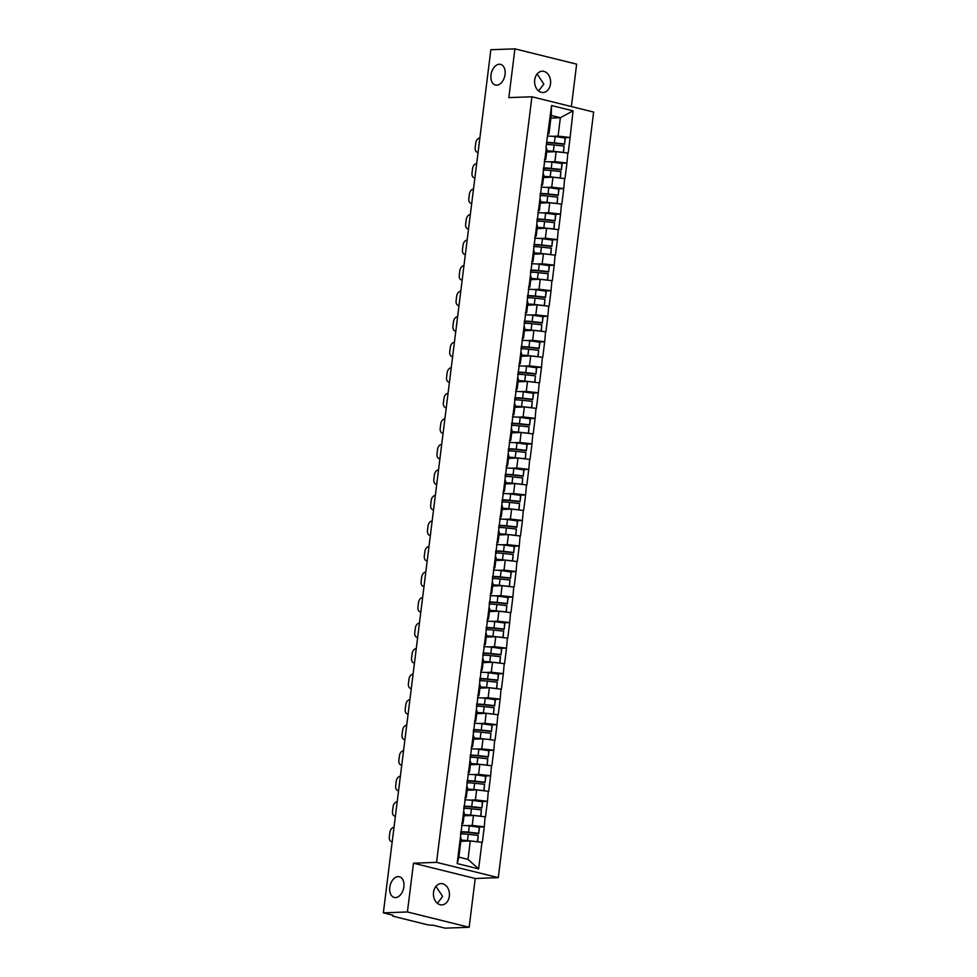 <?xml version="1.0" encoding="UTF-8"?>
<svg xmlns="http://www.w3.org/2000/svg" width="977" height="977" viewBox="0 0 977 977"><rect width="100%" height="100%" fill="white"/><g stroke="black" fill="none" stroke-linecap="round" stroke-linejoin="round"><path stroke-width="1.47" d="M496.719 85.194A10.662 6.876 103.9 0 1 495.461 85.06A10.662 6.876 103.9 0 1 491.138 74.02A10.662 6.876 103.9 0 1 499.332 64.25A10.662 6.876 103.9 0 1 500.59 64.372A10.662 6.876 103.9 0 1 504.901 75.424A10.662 6.876 103.9 0 1 496.719 85.194M395.526 897.582A10.662 6.876 103.9 0 1 394.268 897.448A10.662 6.876 103.9 0 1 389.945 886.395A10.662 6.876 103.9 0 1 398.14 876.625A10.662 6.876 103.9 0 1 399.398 876.76A10.662 6.876 103.9 0 1 403.721 887.8A10.662 6.876 103.9 0 1 395.526 897.582M537.13 73.959L543.823 84.071L538.583 90.946M550.527 83.827A10.662 7.999 -92.1 0 1 543.017 92.522A10.662 7.999 -92.1 0 1 534.724 79.906A10.662 7.999 -92.1 0 1 542.235 71.211A10.662 7.999 -92.1 0 1 550.527 83.827M435.937 886.347L442.642 896.459L437.391 903.334M449.335 896.214A10.662 7.999 -92.1 0 1 441.824 904.897A10.662 7.999 -92.1 0 1 433.532 892.294A10.662 7.999 -92.1 0 1 441.042 883.599A10.662 7.999 -92.1 0 1 449.335 896.214M571.374 106.554L576.65 64.152L514.916 48.85L490.857 49.729L383.35 912.848L407.409 911.968L469.143 927.271L475.225 878.494L498.294 877.651L593.65 112.074L531.915 96.772L436.56 862.349L498.294 877.651M469.143 927.271L445.085 928.15L433.532 925.292L428.28 924.95L393.34 916.292L392.607 915.144M550.906 118.046L560.371 117.704L573.059 110.853L551.578 105.528L545.96 147.576L547.01 149.396L545.764 159.385L544.482 159.434M573.059 110.853L570.116 137.537L565.146 137.72M546.68 152.009L556.145 151.667L568.187 153.084L570.116 137.537M567.808 152.998L566.941 163.061L561.97 163.244M543.505 177.545L552.97 177.191L564.999 178.62L566.941 163.061M564.633 178.522L563.753 188.598L558.783 188.781M540.318 203.069L549.782 202.727L561.824 204.144L563.753 188.598M561.457 204.046L560.578 214.122L555.608 214.305M537.142 228.606L546.607 228.252L558.636 229.68L560.578 214.122M558.27 229.583L557.403 239.658L552.432 239.841M533.967 254.13L543.42 253.788L555.461 255.205L557.403 239.658M555.095 255.107L554.215 265.182L549.245 265.365M530.78 279.666L540.244 279.312L552.286 280.729L554.215 265.182M551.907 280.643L551.04 290.719L546.07 290.902M527.604 305.19L537.069 304.848L549.098 306.265L551.04 290.719M548.732 306.167L547.865 316.243L542.882 316.426M524.417 330.727L533.882 330.373L545.923 331.789L547.865 316.243M545.557 331.704L544.678 341.779L539.707 341.962M521.242 356.251L530.706 355.909L542.748 357.326L544.678 341.779M542.369 357.228L541.502 367.303L536.532 367.486M518.066 381.787L527.519 381.433L539.56 382.85L541.502 367.303M539.194 382.764L538.315 392.839L533.344 393.023M514.879 407.311L524.344 406.969L536.385 408.386L538.315 392.839M536.007 408.288L535.14 418.364L530.169 418.547M511.704 432.848L521.168 432.493L533.198 433.91L535.14 418.364M532.831 433.825L531.964 443.9L526.982 444.083M508.528 458.372L517.981 458.03L530.022 459.446L531.964 443.9M529.656 459.349L528.777 469.424L523.806 469.607M505.341 483.908L514.806 483.554L526.847 484.971L528.777 469.424M526.469 484.885L525.602 494.96L520.631 495.144M502.166 509.432L511.63 509.09L523.66 510.507L525.602 494.96M523.293 510.409L522.414 520.485L517.444 520.668M498.978 534.956L508.443 534.614L520.485 536.031L522.414 520.485M520.118 535.946L519.239 546.021L514.268 546.204M495.803 560.493L505.268 560.151L517.297 561.567L519.239 546.021M516.931 561.47L516.064 571.545L511.093 571.728M492.628 586.017L502.08 585.675L514.122 587.092L516.064 571.545M513.755 587.006L512.876 597.081L507.906 597.265M489.44 611.553L498.905 611.211L510.947 612.628L512.876 597.081M510.568 612.53L509.701 622.605L504.73 622.789M486.265 637.077L495.73 636.735L507.759 638.152L509.701 622.605M507.393 638.066L506.526 648.142L501.543 648.325M483.078 662.614L492.542 662.272L504.584 663.688L506.526 648.142M504.217 663.591L503.338 673.666L498.368 673.849M479.902 688.138L489.367 687.796L501.409 689.212L503.338 673.666M501.03 689.127L500.163 699.202L495.192 699.385M476.727 713.674L486.18 713.332L498.221 714.749L500.163 699.202M497.855 714.651L496.975 724.726L492.005 724.91M473.54 739.198L483.004 738.856L495.046 740.273L496.975 724.726M494.667 740.187L493.8 750.263L488.83 750.446M470.364 764.735L479.829 764.393L491.858 765.809L493.8 750.263M491.492 765.712L490.625 775.787L485.642 775.97M467.189 790.259L476.642 789.917L488.683 791.333L490.625 775.787M488.317 791.248L487.438 801.323L482.467 801.506M464.002 815.795L473.466 815.453L485.508 816.87L487.438 801.323M485.129 816.772L484.262 826.847L479.292 827.031M460.826 841.319L470.291 840.977L482.32 842.394L484.262 826.847M481.954 842.308L478.645 868.895L457.163 863.57L460.472 836.984L461.144 838.718L458.86 857.122L467.995 859.394L470.291 840.977M546.326 147.661L460.472 836.984M549.306 161.852L554.899 161.645L556.145 151.667M554.899 161.645L566.562 162.976M545.081 157.651L545.764 159.385M546.119 187.376L551.724 187.181L552.97 177.191M543.151 173.198L543.823 174.932L542.589 184.909L541.307 184.958M551.724 187.181L563.387 188.5M541.905 183.175L542.589 184.909M542.943 212.913L548.537 212.705L549.782 202.727M539.963 198.722L540.647 200.456L539.402 210.446L538.119 210.495M548.537 212.705L560.212 214.036M538.73 208.712L539.402 210.446M539.768 238.437L545.361 238.241L546.607 228.252M536.788 224.258L537.472 225.992L536.226 235.97L534.944 236.019M545.361 238.241L557.024 239.56M535.543 234.236L536.226 235.97M536.581 263.973L542.186 263.766L543.42 253.788M533.613 249.782L534.285 251.516L533.039 261.506L531.757 261.555M542.186 263.766L553.849 265.097M532.367 259.772L533.039 261.506M533.405 289.497L538.999 289.302L540.244 279.312M530.426 275.319L531.109 277.053L529.864 287.03L528.581 287.079M538.999 289.302L550.674 290.621M529.18 285.296L529.864 287.03M530.218 315.034L535.823 314.826L537.069 304.848M527.25 300.843L527.922 302.577L526.688 312.567L525.406 312.603M535.823 314.826L547.486 316.157M526.005 310.833L526.688 312.567M527.043 340.558L532.636 340.362L533.882 330.373M524.075 326.379L524.747 328.113L523.501 338.091L522.219 338.14M532.636 340.362L544.311 341.681M522.829 336.357L523.501 338.091M523.867 366.094L529.461 365.887L530.706 355.909M520.888 351.903L521.571 353.637L520.326 363.627L519.043 363.664M529.461 365.887L541.124 367.218M519.642 361.893L520.326 363.627M520.68 391.618L526.285 391.423L527.519 381.433M517.712 377.44L518.384 379.174L517.138 389.151L515.868 389.2M526.285 391.423L537.948 392.742M516.467 387.417L517.138 389.151M517.505 417.155L523.098 416.947L524.344 406.969M514.525 402.964L515.209 404.698L513.963 414.688L512.681 414.724M523.098 416.947L534.773 418.278M513.291 412.953L513.963 414.688M514.329 442.679L519.923 442.483L521.168 432.493M511.35 428.5L512.033 430.234L510.788 440.212L509.505 440.261M519.923 442.483L531.586 443.802M510.104 438.478L510.788 440.212M511.142 468.215L516.735 468.007L517.981 458.03M508.174 454.024L508.846 455.758L507.6 465.748L506.318 465.785M516.735 468.007L528.41 469.339M506.929 464.014L507.6 465.748M507.967 493.739L513.56 493.544L514.806 483.554M504.987 479.56L505.671 481.295L504.425 491.272L503.143 491.321M513.56 493.544L525.223 494.863M503.741 489.538L504.425 491.272M504.779 519.275L510.385 519.068L511.63 509.09M501.812 505.085L502.483 506.819L501.25 516.809L499.968 516.845M510.385 519.068L522.048 520.399M500.566 515.074L501.25 516.809M501.604 544.8L507.197 544.604L508.443 534.614M498.624 530.621L499.308 532.355L498.062 542.333L496.78 542.382M507.197 544.604L518.872 545.923M497.391 540.599L498.062 542.333M498.429 570.336L504.022 570.128L505.268 560.151M495.449 556.145L496.133 557.879L494.887 567.869L493.605 567.906M504.022 570.128L515.685 571.46M494.203 566.135L494.887 567.869M495.241 595.86L500.847 595.665L502.08 585.675M492.274 581.681L492.945 583.416L491.7 593.393L490.417 593.442M500.847 595.665L512.51 596.984M491.028 591.659L491.7 593.393M492.066 621.396L497.659 621.189L498.905 611.211M489.086 607.205L489.77 608.94L488.524 618.929L487.242 618.966M497.659 621.189L509.335 622.52M487.841 617.195L488.524 618.929M488.879 646.921L494.484 646.725L495.73 636.735M485.911 632.742L486.583 634.476L485.349 644.454L484.067 644.502M494.484 646.725L506.147 648.044M484.665 642.719L485.349 644.454M485.703 672.457L491.297 672.249L492.542 662.272M482.736 658.266L483.407 660L482.162 669.99L480.879 670.027M491.297 672.249L502.972 673.58M481.49 668.256L482.162 669.99M482.528 697.981L488.121 697.773L489.367 687.796M479.548 683.802L480.232 685.536L478.986 695.514L477.704 695.563M488.121 697.773L499.784 699.105M478.303 693.78L478.986 695.514M479.341 723.517L484.946 723.31L486.18 713.332M476.373 709.326L477.045 711.061L475.799 721.05L474.529 721.087M484.946 723.31L496.609 724.641M475.127 719.316L475.799 721.05M476.165 749.041L481.759 748.834L483.004 738.856M473.186 734.863L473.869 736.597L472.624 746.575L471.341 746.623M481.759 748.834L493.434 750.165M471.952 744.84L472.624 746.575M472.99 774.578L478.583 774.37L479.829 764.393M470.01 760.387L470.694 762.121L469.448 772.111L468.166 772.148M478.583 774.37L490.246 775.701M468.765 770.377L469.448 772.111M469.803 800.102L475.396 799.894L476.642 789.917M466.835 785.923L467.507 787.657L466.261 797.635L464.979 797.684M475.396 799.894L487.071 801.225M465.589 795.901L466.261 797.635M466.627 825.638L472.221 825.431L473.466 815.453M463.648 811.447L464.331 813.182L463.086 823.171L461.803 823.208M472.221 825.431L483.884 826.762M462.402 821.437L463.086 823.171M393.194 915.29L383.35 912.848M393.133 915.779L392.51 915.925M467.995 859.394L478.645 868.895M457.163 863.57L458.86 857.122M514.916 48.85L508.846 97.615L531.915 96.772M475.225 878.494L413.491 863.192L407.409 911.968M413.491 863.192L436.56 862.349M552.481 136.316L558.075 136.121L560.371 117.704L551.236 115.445L548.94 133.849L547.657 133.898M558.075 136.121L569.75 137.439M548.268 132.115L548.94 133.849M551.578 105.528L551.236 115.445M460.68 832.257A11.162 1.551 7.1 0 1 461.547 832.196A11.162 1.551 7.1 0 1 468.777 832.563L478.693 833.65L479.487 827.348L469.326 825.895A13.654 1.905 7.1 0 0 461.523 825.418M460.912 840.623A11.162 1.551 7.1 0 1 467.727 841.002L468.239 841.05M392.204 841.759L391.423 841.576A4.995 3.224 -76.1 0 1 389.334 836.837L389.884 832.428A4.995 3.224 -76.1 0 1 393.792 827.397L393.987 827.385M391.423 841.576A4.995 3.224 -76.1 0 0 392.009 841.637L392.217 841.624M477.68 841.82L478.193 835.396L477.472 841.795M460.472 833.845A13.654 1.905 7.1 0 1 468.276 834.321L478.193 835.396M460.973 840.159A13.654 1.905 7.1 0 1 467.495 840.623L477.411 841.698M478.693 833.65L479.243 826.969M460.741 831.72A13.654 1.905 7.1 0 1 468.545 832.184L478.461 833.271M463.855 806.721A11.162 1.551 7.1 0 1 464.722 806.672A11.162 1.551 7.1 0 1 471.952 807.039L481.881 808.113L482.662 801.812L472.502 800.358A13.654 1.905 7.1 0 0 464.71 799.894M464.087 815.087A11.162 1.551 7.1 0 1 470.902 815.465L471.427 815.526M395.38 816.235L394.598 816.039A4.995 3.224 -76.1 0 1 392.51 811.313L393.059 806.892A4.995 3.224 -76.1 0 1 396.967 801.861L397.175 801.861M394.598 816.039A4.995 3.224 -76.1 0 0 395.197 816.1L395.392 816.088M480.855 816.283L481.38 809.872L480.66 816.271M463.66 808.321A13.654 1.905 7.1 0 1 471.451 808.785L481.38 809.872M464.148 814.635A13.654 1.905 7.1 0 1 470.67 815.087L480.599 816.161M481.881 808.113L482.43 801.433M463.928 806.196A13.654 1.905 7.1 0 1 471.72 806.66L481.637 807.735M467.043 781.197A11.162 1.551 7.1 0 1 467.91 781.136A11.162 1.551 7.1 0 1 475.127 781.502L485.056 782.589L485.838 776.288L475.689 774.834A13.654 1.905 7.1 0 0 467.885 774.358M467.275 789.563A11.162 1.551 7.1 0 1 474.089 789.941L474.602 789.99M398.555 790.698L397.786 790.515A4.995 3.224 -76.1 0 1 395.685 785.777L396.235 781.368A4.995 3.224 -76.1 0 1 400.143 776.336L400.35 776.324M397.786 790.515A4.995 3.224 -76.1 0 0 398.372 790.576L398.579 790.564M484.042 790.759L484.555 784.336L483.835 790.735M466.835 782.785A13.654 1.905 7.1 0 1 474.639 783.261L484.555 784.336M467.324 789.098A13.654 1.905 7.1 0 1 473.845 789.563L483.774 790.637M485.056 782.589L485.606 775.909M467.104 780.66A13.654 1.905 7.1 0 1 474.895 781.124L484.824 782.211M470.218 755.661A11.162 1.551 7.1 0 1 471.085 755.612A11.162 1.551 7.1 0 1 478.315 755.978L488.231 757.053L489.025 750.751L478.864 749.298A13.654 1.905 7.1 0 0 471.073 748.834M470.45 764.026A11.162 1.551 7.1 0 1 477.264 764.405L477.79 764.466M401.742 765.174L400.961 764.979A4.995 3.224 -76.1 0 1 398.872 760.253L399.422 755.832A4.995 3.224 -76.1 0 1 403.33 750.8L403.525 750.8M400.961 764.979A4.995 3.224 -76.1 0 0 401.559 765.04L401.755 765.028M487.218 765.223L487.743 758.811L487.01 765.211M470.022 757.26A13.654 1.905 7.1 0 1 477.814 757.725L487.743 758.811M470.511 763.574A13.654 1.905 7.1 0 1 477.032 764.026L486.949 765.101M488.231 757.053L488.793 750.373M470.279 755.136A13.654 1.905 7.1 0 1 478.083 755.6L487.999 756.674M473.393 730.137A11.162 1.551 7.1 0 1 474.26 730.075A11.162 1.551 7.1 0 1 481.49 730.442L491.419 731.529L492.2 725.227L482.04 723.774A13.654 1.905 7.1 0 0 474.248 723.298M473.625 738.502A11.162 1.551 7.1 0 1 480.44 738.881L480.965 738.93M404.918 739.638L404.148 739.455A4.995 3.224 -76.1 0 1 402.048 734.716L402.597 730.308A4.995 3.224 -76.1 0 1 406.505 725.276L406.713 725.264M404.148 739.455A4.995 3.224 -76.1 0 0 404.734 739.516L404.942 739.504M490.393 739.699L490.918 733.275L490.198 739.674M473.198 731.724A13.654 1.905 7.1 0 1 480.989 732.2L490.918 733.275M473.686 738.038A13.654 1.905 7.1 0 1 480.208 738.502L490.136 739.577M491.419 731.529L491.968 724.849M473.466 729.599A13.654 1.905 7.1 0 1 481.258 730.075L491.187 731.15M476.581 704.6A11.162 1.551 7.1 0 1 477.448 704.551A11.162 1.551 7.1 0 1 484.677 704.918L494.594 705.992L495.376 699.691L485.227 698.237A13.654 1.905 7.1 0 0 477.423 697.773M476.813 712.966A11.162 1.551 7.1 0 1 483.627 713.344L484.14 713.405M408.105 714.114L407.324 713.918A4.995 3.224 -76.1 0 1 405.223 709.192L405.785 704.771A4.995 3.224 -76.1 0 1 409.693 699.74L409.888 699.74M407.324 713.918A4.995 3.224 -76.1 0 0 407.91 713.979L408.117 713.979M493.58 714.163L494.093 707.751L493.373 714.15M476.373 706.2A13.654 1.905 7.1 0 1 484.177 706.664L494.093 707.751M476.874 712.514A13.654 1.905 7.1 0 1 483.395 712.966L493.312 714.04M494.594 705.992L495.144 699.312M476.642 704.075A13.654 1.905 7.1 0 1 484.445 704.539L494.362 705.614M479.756 679.076A11.162 1.551 7.1 0 1 480.623 679.027A11.162 1.551 7.1 0 1 487.853 679.381L497.781 680.468L498.563 674.167L488.402 672.713A13.654 1.905 7.1 0 0 480.611 672.237M479.988 687.442A11.162 1.551 7.1 0 1 486.802 687.82L487.328 687.869M411.28 688.577L410.499 688.394A4.995 3.224 -76.1 0 1 408.41 683.668L408.96 679.247A4.995 3.224 -76.1 0 1 412.868 674.215L413.076 674.203M410.499 688.394A4.995 3.224 -76.1 0 0 411.097 688.455L411.293 688.443M496.756 688.638L497.281 682.215L496.548 688.614M479.56 680.664A13.654 1.905 7.1 0 1 487.352 681.14L497.281 682.215M480.049 686.978A13.654 1.905 7.1 0 1 486.57 687.442L496.487 688.516M497.781 680.468L498.331 673.788M479.817 678.539A13.654 1.905 7.1 0 1 487.621 679.015L497.537 680.09M482.931 653.54A11.162 1.551 7.1 0 1 483.81 653.491A11.162 1.551 7.1 0 1 491.028 653.857L500.957 654.932L501.738 648.63L491.59 647.177A13.654 1.905 7.1 0 0 483.786 646.713M483.175 661.905A11.162 1.551 7.1 0 1 489.978 662.284L490.503 662.345M414.456 663.053L413.686 662.858A4.995 3.224 -76.1 0 1 411.586 658.132L412.135 653.711A4.995 3.224 -76.1 0 1 416.043 648.679L416.251 648.679M413.686 662.858A4.995 3.224 -76.1 0 0 414.272 662.919L414.48 662.919M499.943 663.114L500.456 656.691L499.735 663.09M482.736 655.14A13.654 1.905 7.1 0 1 490.539 655.604L500.456 656.691M483.224 661.453A13.654 1.905 7.1 0 1 489.746 661.905L499.674 662.98M500.957 654.932L501.506 648.252M483.004 653.015A13.654 1.905 7.1 0 1 490.796 653.479L500.725 654.553M486.119 628.016A11.162 1.551 7.1 0 1 486.986 627.967A11.162 1.551 7.1 0 1 494.215 628.321L504.132 629.408L504.926 623.106L494.765 621.653A13.654 1.905 7.1 0 0 486.973 621.177M486.351 636.381A11.162 1.551 7.1 0 1 493.165 636.76L493.69 636.809M417.643 637.517L416.861 637.334A4.995 3.224 -76.1 0 1 414.773 632.607L415.323 628.187A4.995 3.224 -76.1 0 1 419.231 623.155L419.426 623.143M416.861 637.334A4.995 3.224 -76.1 0 0 417.448 637.395L417.655 637.383M503.118 637.578L503.631 631.154L502.911 637.554M485.923 629.603A13.654 1.905 7.1 0 1 493.715 630.08L503.631 631.154M486.412 635.917A13.654 1.905 7.1 0 1 492.933 636.381L502.85 637.456M504.132 629.408L504.682 622.728M486.18 627.478A13.654 1.905 7.1 0 1 493.983 627.955L503.9 629.029M489.294 602.479A11.162 1.551 7.1 0 1 490.161 602.43A11.162 1.551 7.1 0 1 497.391 602.797L507.319 603.871L508.101 597.57L497.94 596.117A13.654 1.905 7.1 0 0 490.149 595.652M489.526 610.845A11.162 1.551 7.1 0 1 496.34 611.223L496.866 611.284M420.818 611.993L420.049 611.797A4.995 3.224 -76.1 0 1 417.948 607.071L418.498 602.65A4.995 3.224 -76.1 0 1 422.406 597.619L422.614 597.619M420.049 611.797A4.995 3.224 -76.1 0 0 420.635 611.858L420.831 611.858M506.294 612.054L506.819 605.63L506.098 612.029M489.098 604.079A13.654 1.905 7.1 0 1 496.89 604.543L506.819 605.63M489.587 610.393A13.654 1.905 7.1 0 1 496.108 610.845L506.037 611.932M507.319 603.871L507.869 597.191M489.367 601.954A13.654 1.905 7.1 0 1 497.159 602.418L507.087 603.493M492.481 576.955A11.162 1.551 7.1 0 1 493.348 576.906A11.162 1.551 7.1 0 1 500.578 577.26L510.495 578.347L511.276 572.046L501.128 570.592A13.654 1.905 7.1 0 0 493.324 570.116M492.713 585.321A11.162 1.551 7.1 0 1 499.528 585.699L500.041 585.748M423.994 586.456L423.224 586.273A4.995 3.224 -76.1 0 1 421.124 581.547L421.673 577.126A4.995 3.224 -76.1 0 1 425.581 572.095L425.789 572.082M423.224 586.273A4.995 3.224 -76.1 0 0 423.81 586.334L424.018 586.322M509.481 586.518L509.994 580.094L509.273 586.493M492.274 578.543A13.654 1.905 7.1 0 1 500.077 579.019L509.994 580.094M492.762 584.857A13.654 1.905 7.1 0 1 499.284 585.321L509.212 586.395M510.495 578.347L511.044 571.667M492.542 576.418A13.654 1.905 7.1 0 1 500.334 576.894L510.263 577.969M495.657 551.419A11.162 1.551 7.1 0 1 496.524 551.37A11.162 1.551 7.1 0 1 503.753 551.736L513.67 552.811L514.464 546.509L504.303 545.056A13.654 1.905 7.1 0 0 496.511 544.592M495.889 559.784A11.162 1.551 7.1 0 1 502.703 560.163L503.228 560.224M427.181 560.932L426.399 560.737A4.995 3.224 -76.1 0 1 424.311 556.011L424.861 551.59A4.995 3.224 -76.1 0 1 428.769 546.558L428.964 546.558M426.399 560.737A4.995 3.224 -76.1 0 0 426.998 560.798L427.193 560.798M512.656 560.993L513.181 554.57L512.449 560.969M495.461 553.019A13.654 1.905 7.1 0 1 503.253 553.483L513.181 554.57M495.95 559.332A13.654 1.905 7.1 0 1 502.471 559.784L512.388 560.871M513.67 552.811L514.232 546.131M495.718 550.894A13.654 1.905 7.1 0 1 503.521 551.358L513.438 552.432M498.832 525.895A11.162 1.551 7.1 0 1 499.699 525.846A11.162 1.551 7.1 0 1 506.929 526.2L516.857 527.287L517.639 520.985L507.478 519.532A13.654 1.905 7.1 0 0 499.687 519.056M499.076 534.26A11.162 1.551 7.1 0 1 505.878 534.639L506.404 534.688M430.356 535.396L429.587 535.213A4.995 3.224 -76.1 0 1 427.486 530.487L428.036 526.066A4.995 3.224 -76.1 0 1 431.944 521.034L432.152 521.022M429.587 535.213A4.995 3.224 -76.1 0 0 430.173 535.274L430.381 535.262M515.844 535.457L516.357 529.033L515.636 535.433M498.636 527.482A13.654 1.905 7.1 0 1 506.44 527.959L516.357 529.033M499.125 533.796A13.654 1.905 7.1 0 1 505.646 534.26L515.575 535.335M516.857 527.287L517.407 520.607M498.905 525.357A13.654 1.905 7.1 0 1 506.697 525.834L516.625 526.908M502.019 500.358A11.162 1.551 7.1 0 1 502.886 500.309A11.162 1.551 7.1 0 1 510.116 500.676L520.033 501.751L520.826 495.449L510.666 493.996A13.654 1.905 7.1 0 0 502.862 493.532M502.251 508.724A11.162 1.551 7.1 0 1 509.066 509.102L509.579 509.164M433.544 509.872L432.762 509.676A4.995 3.224 -76.1 0 1 430.674 504.95L431.223 500.529A4.995 3.224 -76.1 0 1 435.131 495.498L435.327 495.498M432.762 509.676A4.995 3.224 -76.1 0 0 433.348 509.738L433.556 509.738M519.019 509.933L519.532 503.509L518.811 509.909M501.812 501.958A13.654 1.905 7.1 0 1 509.615 502.422L519.532 503.509M502.312 508.272A13.654 1.905 7.1 0 1 508.834 508.724L518.75 509.811M520.033 501.751L520.582 495.07M502.08 499.833A13.654 1.905 7.1 0 1 509.884 500.297L519.801 501.372M505.194 474.834A11.162 1.551 7.1 0 1 506.062 474.785A11.162 1.551 7.1 0 1 513.291 475.14L523.22 476.226L524.002 469.925L513.841 468.471A13.654 1.905 7.1 0 0 506.049 467.995M505.427 483.2A11.162 1.551 7.1 0 1 512.241 483.578L512.766 483.627M436.719 484.336L435.937 484.152A4.995 3.224 -76.1 0 1 433.849 479.426L434.399 475.005A4.995 3.224 -76.1 0 1 438.307 469.974L438.514 469.961M435.937 484.152A4.995 3.224 -76.1 0 0 436.536 484.213L436.731 484.201M522.194 484.397L522.719 477.973L521.999 484.372M504.999 476.422A13.654 1.905 7.1 0 1 512.791 476.898L522.719 477.973M505.488 482.736A13.654 1.905 7.1 0 1 512.009 483.2L521.938 484.274M523.22 476.226L523.77 469.546M505.268 474.297A13.654 1.905 7.1 0 1 513.059 474.773L522.976 475.848M508.382 449.298A11.162 1.551 7.1 0 1 509.249 449.249A11.162 1.551 7.1 0 1 516.467 449.615L526.395 450.69L527.177 444.388L517.028 442.935A13.654 1.905 7.1 0 0 509.225 442.471M508.614 457.663A11.162 1.551 7.1 0 1 515.429 458.042L515.941 458.103M439.894 458.811L439.125 458.616A4.995 3.224 -76.1 0 1 437.024 453.89L437.574 449.469A4.995 3.224 -76.1 0 1 441.482 444.437L441.689 444.437M525.382 458.872L525.895 452.449L525.174 458.848M508.174 450.898A13.654 1.905 7.1 0 1 515.978 451.362L525.895 452.449M508.663 457.212A13.654 1.905 7.1 0 1 515.184 457.663L525.113 458.75M526.395 450.69L526.945 444.01M508.443 448.773A13.654 1.905 7.1 0 1 516.235 449.237L526.163 450.312M511.557 423.774A11.162 1.551 7.1 0 1 512.424 423.725A11.162 1.551 7.1 0 1 519.654 424.079L529.571 425.166L530.364 418.864L520.204 417.411A13.654 1.905 7.1 0 0 512.412 416.935M511.789 432.139A11.162 1.551 7.1 0 1 518.604 432.518L519.129 432.567M443.082 433.287L442.3 433.092A4.995 3.224 -76.1 0 1 440.212 428.366L440.761 423.945A4.995 3.224 -76.1 0 1 444.669 418.913L444.865 418.901M442.3 433.092A4.995 3.224 -76.1 0 0 442.899 433.153L443.094 433.141M528.557 433.336L529.082 426.912L528.349 433.312M511.362 425.361A13.654 1.905 7.1 0 1 519.153 425.838L529.082 426.912M511.85 431.675A13.654 1.905 7.1 0 1 518.372 432.139L528.288 433.214M529.571 425.166L530.132 418.486M511.618 423.236A13.654 1.905 7.1 0 1 519.422 423.713L529.339 424.787M514.732 398.237A11.162 1.551 7.1 0 1 515.6 398.189A11.162 1.551 7.1 0 1 522.829 398.555L532.758 399.63L533.54 393.328L523.379 391.875A13.654 1.905 7.1 0 0 515.587 391.411M514.964 406.603A11.162 1.551 7.1 0 1 521.779 406.982L522.304 407.043M446.257 407.751L445.488 407.556A4.995 3.224 -76.1 0 1 443.387 402.829L443.937 398.408A4.995 3.224 -76.1 0 1 447.845 393.377L448.052 393.377M445.488 407.556A4.995 3.224 -76.1 0 0 446.074 407.617L446.281 407.617M531.732 407.812L532.257 401.388L531.537 407.788M514.537 399.837A13.654 1.905 7.1 0 1 522.329 400.301L532.257 401.388M515.026 406.151A13.654 1.905 7.1 0 1 521.547 406.603L531.476 407.69M532.758 399.63L533.308 392.962M514.806 397.712A13.654 1.905 7.1 0 1 522.597 398.176L532.526 399.251M517.92 372.713A11.162 1.551 7.1 0 1 518.787 372.664A11.162 1.551 7.1 0 1 526.017 373.019L535.933 374.106L536.715 367.804L526.566 366.351A13.654 1.905 7.1 0 0 518.763 365.874M518.152 381.079A11.162 1.551 7.1 0 1 524.967 381.457L525.479 381.506M449.444 382.227L448.663 382.031A4.995 3.224 -76.1 0 1 446.562 377.305L447.124 372.884A4.995 3.224 -76.1 0 1 451.032 367.853L451.227 367.84M448.663 382.031A4.995 3.224 -76.1 0 0 449.249 382.092L449.457 382.08M534.92 382.276L535.433 375.852L534.712 382.251M517.712 374.301A13.654 1.905 7.1 0 1 525.516 374.777L535.433 375.852M518.213 380.615A13.654 1.905 7.1 0 1 524.734 381.079L534.651 382.154M535.933 374.106L536.483 367.425M517.981 372.176A13.654 1.905 7.1 0 1 525.785 372.652L535.701 373.727M521.095 347.177A11.162 1.551 7.1 0 1 521.962 347.128A11.162 1.551 7.1 0 1 529.192 347.494L539.121 348.569L539.902 342.268L529.742 340.814A13.654 1.905 7.1 0 0 521.95 340.35M521.327 355.543A11.162 1.551 7.1 0 1 528.142 355.921L528.667 355.982M452.62 356.69L451.838 356.495A4.995 3.224 -76.1 0 1 449.75 351.769L450.299 347.348A4.995 3.224 -76.1 0 1 454.207 342.316L454.415 342.316M451.838 356.495A4.995 3.224 -76.1 0 0 452.436 356.556L452.632 356.556M538.095 356.752L538.62 350.328L537.887 356.727M520.9 348.777A13.654 1.905 7.1 0 1 528.691 349.241L538.62 350.328M521.388 355.091A13.654 1.905 7.1 0 1 527.91 355.543L537.826 356.629M539.121 348.569L539.67 341.901M521.156 346.652A13.654 1.905 7.1 0 1 528.96 347.116L538.877 348.191M524.27 321.653A11.162 1.551 7.1 0 1 525.15 321.604A11.162 1.551 7.1 0 1 532.367 321.97L542.296 323.045L543.078 316.743L532.929 315.29A13.654 1.905 7.1 0 0 525.125 314.814M524.515 330.018A11.162 1.551 7.1 0 1 531.317 330.397L531.842 330.446M455.795 331.166L455.026 330.971A4.995 3.224 -76.1 0 1 452.925 326.245L453.475 321.824A4.995 3.224 -76.1 0 1 457.383 316.792L457.59 316.78M455.026 330.971A4.995 3.224 -76.1 0 0 455.612 331.032L455.819 331.02M541.282 331.215L541.795 324.791L541.075 331.191M524.075 323.24A13.654 1.905 7.1 0 1 531.879 323.717L541.795 324.791M524.564 329.554A13.654 1.905 7.1 0 1 531.085 330.018L541.014 331.093M542.296 323.045L542.846 316.365M524.344 321.115A13.654 1.905 7.1 0 1 532.135 321.592L542.064 322.666M527.458 296.116A11.162 1.551 7.1 0 1 528.325 296.068A11.162 1.551 7.1 0 1 535.555 296.434L545.471 297.509L546.265 291.207L536.104 289.754A13.654 1.905 7.1 0 0 528.313 289.29M527.69 304.482A11.162 1.551 7.1 0 1 534.504 304.861L535.03 304.922M458.982 305.63L458.201 305.435A4.995 3.224 -76.1 0 1 456.112 300.708L456.662 296.287A4.995 3.224 -76.1 0 1 460.57 291.256L460.765 291.256M458.201 305.435A4.995 3.224 -76.1 0 0 458.787 305.496L458.995 305.496M544.458 305.691L544.971 299.267L544.25 305.667M527.262 297.716A13.654 1.905 7.1 0 1 535.054 298.18L544.971 299.267M527.751 304.03A13.654 1.905 7.1 0 1 534.272 304.482L544.189 305.569M545.471 297.509L546.021 290.841M527.519 295.591A13.654 1.905 7.1 0 1 535.323 296.055L545.239 297.13M530.633 270.592A11.162 1.551 7.1 0 1 531.5 270.544A11.162 1.551 7.1 0 1 538.73 270.91L548.659 271.985L549.44 265.683L539.28 264.23A13.654 1.905 7.1 0 0 531.488 263.753M530.865 278.958A11.162 1.551 7.1 0 1 537.68 279.337L538.205 279.385M462.158 280.106L461.388 279.91A4.995 3.224 -76.1 0 1 459.288 275.184L459.837 270.763A4.995 3.224 -76.1 0 1 463.745 265.732L463.953 265.72M461.388 279.91A4.995 3.224 -76.1 0 0 461.974 279.972L462.17 279.959M547.633 280.155L548.158 273.731L547.438 280.13M530.438 272.192A13.654 1.905 7.1 0 1 538.229 272.656L548.158 273.731M530.926 278.494A13.654 1.905 7.1 0 1 537.448 278.958L547.376 280.033M548.659 271.985L549.208 265.304M530.706 270.055A13.654 1.905 7.1 0 1 538.498 270.531L548.427 271.606M533.821 245.056A11.162 1.551 7.1 0 1 534.688 245.007A11.162 1.551 7.1 0 1 541.917 245.374L551.834 246.448L552.616 240.147L542.467 238.693A13.654 1.905 7.1 0 0 534.663 238.229M534.053 253.422A11.162 1.551 7.1 0 1 540.867 253.8L541.38 253.861M465.333 254.57L464.563 254.374A4.995 3.224 -76.1 0 1 462.463 249.648L463.013 245.227A4.995 3.224 -76.1 0 1 466.921 240.195L467.128 240.195M464.563 254.374A4.995 3.224 -76.1 0 0 465.15 254.435L465.357 254.435M550.82 254.631L551.333 248.207L550.613 254.606M533.613 246.656A13.654 1.905 7.1 0 1 541.417 247.12L551.333 248.207M534.101 252.97A13.654 1.905 7.1 0 1 540.623 253.422L550.552 254.508M551.834 246.448L552.384 239.78M533.882 244.531A13.654 1.905 7.1 0 1 541.673 244.995L551.602 246.07M536.996 219.532A11.162 1.551 7.1 0 1 537.863 219.483A11.162 1.551 7.1 0 1 545.093 219.849L555.009 220.924L555.803 214.622L545.642 213.169A13.654 1.905 7.1 0 0 537.851 212.693M537.228 227.897A11.162 1.551 7.1 0 1 544.042 228.276L544.568 228.325M468.52 229.045L467.739 228.85A4.995 3.224 -76.1 0 1 465.65 224.124L466.2 219.703A4.995 3.224 -76.1 0 1 470.108 214.671L470.303 214.659M467.739 228.85A4.995 3.224 -76.1 0 0 468.337 228.911L468.533 228.899M553.996 229.094L554.521 222.671L553.788 229.07M536.8 221.132A13.654 1.905 7.1 0 1 544.592 221.596L554.521 222.671M537.289 227.433A13.654 1.905 7.1 0 1 543.81 227.897L553.727 228.972M555.009 220.924L555.571 214.244M537.057 218.995A13.654 1.905 7.1 0 1 544.861 219.471L554.777 220.546M540.171 193.996A11.162 1.551 7.1 0 1 541.038 193.947A11.162 1.551 7.1 0 1 548.268 194.313L558.197 195.388L558.978 189.086L548.818 187.633A13.654 1.905 7.1 0 0 541.026 187.169M540.415 202.361A11.162 1.551 7.1 0 1 547.218 202.74L547.743 202.801M471.696 203.509L470.926 203.314A4.995 3.224 -76.1 0 1 468.826 198.587L469.375 194.167A4.995 3.224 -76.1 0 1 473.283 189.135L473.491 189.135M557.183 203.57L557.696 197.146L556.975 203.546M539.976 195.595A13.654 1.905 7.1 0 1 547.779 196.059L557.696 197.146M540.464 201.909A13.654 1.905 7.1 0 1 546.986 202.361L556.914 203.448M558.197 195.388L558.746 188.72M540.244 193.47A13.654 1.905 7.1 0 1 548.036 193.935L557.965 195.009M543.359 168.471A11.162 1.551 7.1 0 1 544.226 168.423A11.162 1.551 7.1 0 1 551.455 168.789L561.372 169.864L562.166 163.562L552.005 162.109A13.654 1.905 7.1 0 0 544.201 161.632M543.591 176.837A11.162 1.551 7.1 0 1 550.405 177.216L550.918 177.264M474.883 177.985L474.101 177.79A4.995 3.224 -76.1 0 1 472.013 173.063L472.563 168.642A4.995 3.224 -76.1 0 1 476.471 163.611L476.666 163.599M474.101 177.79A4.995 3.224 -76.1 0 0 474.688 177.851L474.895 177.838M560.358 178.034L560.871 171.61L560.151 178.009M543.151 170.071A13.654 1.905 7.1 0 1 550.955 170.535L560.871 171.61M543.652 176.373A13.654 1.905 7.1 0 1 550.173 176.837L560.09 177.912M561.372 169.864L561.922 163.183M543.42 167.934A13.654 1.905 7.1 0 1 551.223 168.41L561.14 169.485M546.534 142.935A11.162 1.551 7.1 0 1 547.401 142.886A11.162 1.551 7.1 0 1 554.631 143.253L564.559 144.327L565.341 138.026L555.18 136.572A13.654 1.905 7.1 0 0 547.389 136.108M546.766 151.301A11.162 1.551 7.1 0 1 553.58 151.679L554.106 151.74M478.058 152.449L477.277 152.253A4.995 3.224 -76.1 0 1 475.188 147.527L475.738 143.106A4.995 3.224 -76.1 0 1 479.646 138.075L479.854 138.075M477.277 152.253A4.995 3.224 -76.1 0 0 477.875 152.314L478.071 152.314M563.534 152.51L564.059 146.086L563.338 152.485M546.338 144.535A13.654 1.905 7.1 0 1 554.13 144.999L564.059 146.086M546.827 150.849A13.654 1.905 7.1 0 1 553.348 151.301L563.277 152.388M564.559 144.327L565.109 137.659M546.607 142.41A13.654 1.905 7.1 0 1 554.399 142.874L564.315 143.949M467.495 840.623L468.276 834.321M468.545 832.184L469.326 825.895M470.67 815.087L471.451 808.785M471.72 806.66L472.502 800.358M473.845 789.563L474.639 783.261M474.895 781.124L475.689 774.834M477.032 764.026L477.814 757.725M478.083 755.6L478.864 749.298M480.208 738.502L480.989 732.2M481.258 730.075L482.04 723.774M483.395 712.966L484.177 706.664M484.445 704.539L485.227 698.237M486.57 687.442L487.352 681.14M487.621 679.015L488.402 672.713M489.746 661.905L490.539 655.604M490.796 653.479L491.59 647.177M492.933 636.381L493.715 630.08M493.983 627.955L494.765 621.653M496.108 610.845L496.89 604.543M497.159 602.418L497.94 596.117M499.284 585.321L500.077 579.019M500.334 576.894L501.128 570.592M502.471 559.784L503.253 553.483M503.521 551.358L504.303 545.056M505.646 534.26L506.44 527.959M506.697 525.834L507.478 519.532M508.834 508.724L509.615 502.422M509.884 500.297L510.666 493.996M512.009 483.2L512.791 476.898M513.059 474.773L513.841 468.471M515.184 457.663L515.978 451.362M516.235 449.237L517.028 442.935M518.372 432.139L519.153 425.838M519.422 423.713L520.204 417.411M521.547 406.603L522.329 400.301M522.597 398.176L523.379 391.875M524.734 381.079L525.516 374.777M525.785 372.652L526.566 366.351M527.91 355.543L528.691 349.241M528.96 347.116L529.742 340.814M531.085 330.018L531.879 323.717M532.135 321.592L532.929 315.29M534.272 304.482L535.054 298.18M535.323 296.055L536.104 289.754M537.448 278.958L538.229 272.656M538.498 270.531L539.28 264.23M540.623 253.422L541.417 247.12M541.673 244.995L542.467 238.693M543.81 227.897L544.592 221.596M544.861 219.471L545.642 213.169M546.986 202.361L547.779 196.059M548.036 193.935L548.818 187.633M550.173 176.837L550.955 170.535M551.223 168.41L552.005 162.109M553.348 151.301L554.13 144.999M554.399 142.874L555.18 136.572"/></g></svg>
